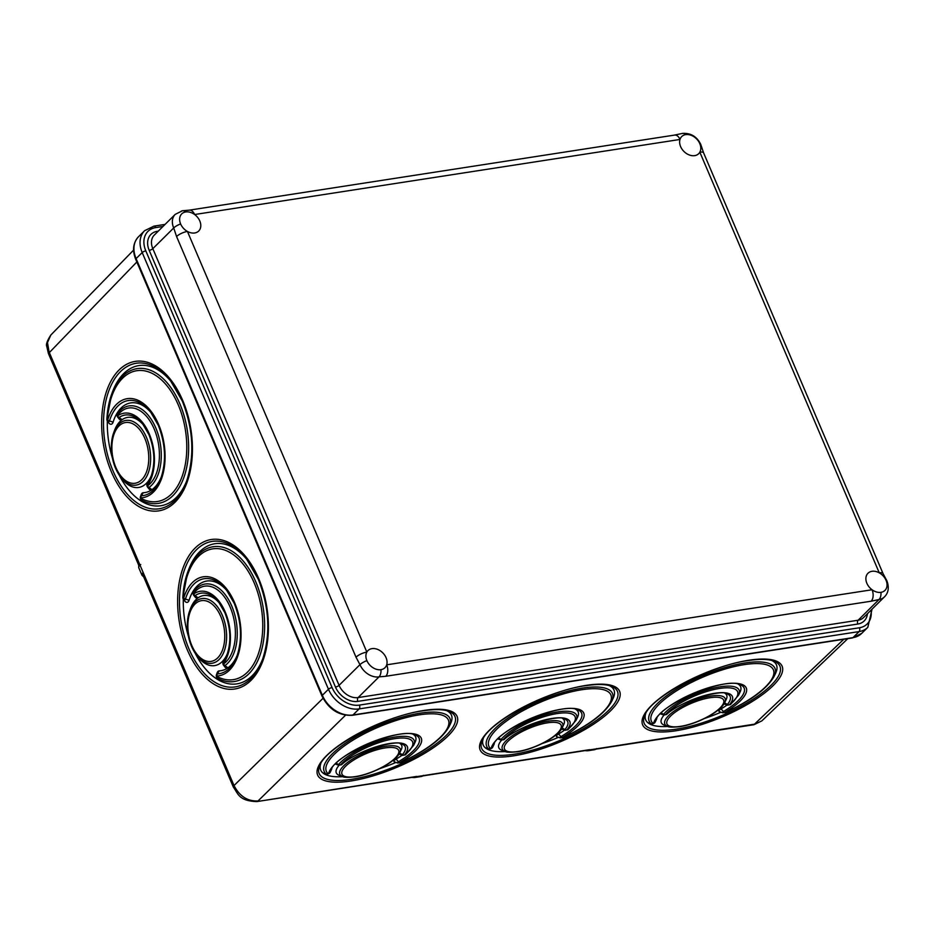 <?xml version="1.0" encoding="UTF-8"?>
<svg xmlns="http://www.w3.org/2000/svg" width="935" height="935" viewBox="0 0 935 935"><rect width="100%" height="100%" fill="white"/><g stroke="black" fill="none" stroke-linecap="round" stroke-linejoin="round"><path stroke-width="1.4" d="M113.112 422.129L109.465 420.949A2.244 1.321 81 0 1 107.537 421.358L108.857 423.041A4.967 2.91 -99 0 0 113.112 422.129A45.394 26.636 81 0 1 118.465 411.084A45.394 26.636 81 0 1 151.318 412.978M171.304 381.819A70.931 41.608 -99 0 0 112.422 392.116L111.686 394.126A68.208 40.018 81 0 1 179.836 403.78A68.208 40.018 81 0 1 183.073 479.585A68.208 40.018 81 0 1 141.442 500.132A2.84 2.104 -61.9 0 1 140.963 498.343A66.21 38.838 -99 0 0 181.367 478.416A66.21 38.838 -99 0 0 178.234 404.832A66.21 38.838 -99 0 0 135.528 370.938A66.21 38.838 -99 0 0 107.42 419.721L107.7 419.92A2.84 1.473 17.2 0 0 109.465 420.949A48.106 28.225 -99 0 1 150.652 412.113A48.106 28.225 -99 0 1 158.249 425.156M609.117 685.519A70.931 22.101 -22.8 0 1 613.161 698.258L611.689 701.367A68.208 21.248 -22.8 0 0 582.4 688.102A68.208 21.248 -22.8 0 0 511.071 716.07A68.208 21.248 -22.8 0 0 488.573 748.888A2.84 2.665 -48.3 0 0 490.665 748.76L491.109 748.573A2.84 2.641 10.9 0 0 492.663 747.205A2.244 0.701 -22.8 0 1 492.628 747.322L494.101 744.202A4.967 1.543 -22.8 0 1 493.949 744.459M558.464 737.318A70.931 22.101 -22.8 0 1 542.183 743.535M399.981 743.524A35.46 11.045 -22.8 0 1 401.29 749.519L399.818 752.628C395.739 762.083 371.662 774.414 354.903 776.891C347.458 777.558 343.414 777.452 342.771 776.588A32.748 10.203 -22.8 0 1 349.339 761.16A32.748 10.203 -22.8 0 1 385.758 746.259A32.748 10.203 -22.8 0 1 399.818 752.628M562.473 718.419A35.46 11.045 -22.8 0 1 563.793 724.403L562.321 727.524C558.242 736.979 534.165 749.309 517.394 751.787C509.949 752.441 505.905 752.336 505.262 751.471A32.748 10.203 -22.8 0 1 511.842 736.044A32.748 10.203 -22.8 0 1 548.261 721.154A32.748 10.203 -22.8 0 1 562.321 727.524M343.005 776.658A70.931 22.101 -22.8 0 1 322.645 772.766A70.931 22.101 -22.8 0 1 320.834 763.428M237.42 654.734A45.394 26.636 81 0 1 227.953 667.8L224.938 665.638A2.244 1.321 81 0 1 223.535 665.241L224.868 666.924A4.967 2.91 -99 0 0 227.953 667.8A45.394 26.636 81 0 1 219.211 670.886A4.967 2.91 -99 0 0 217.177 672.756L216.441 674.766A2.244 1.321 81 0 1 217.364 673.925A48.106 28.225 -99 0 0 237.058 655.762A48.106 28.225 -99 0 0 234.323 603.484M219.526 603.239A35.46 20.804 -99 0 0 198.103 597.816A35.46 20.804 -99 0 0 190.424 608.79L189.688 610.8A32.748 19.214 81 0 1 222.401 615.44A32.748 19.214 81 0 1 221.7 656.265A32.748 19.214 81 0 1 196.782 655.4A32.748 19.214 81 0 1 191.546 646.389M161.439 476.593A45.394 26.636 81 0 1 151.973 489.659L148.957 487.497A2.244 1.321 81 0 1 147.555 487.1L148.887 488.783A4.967 2.91 -99 0 0 151.973 489.659A45.394 26.636 81 0 1 143.23 492.745A4.967 2.91 -99 0 0 141.197 494.615L140.46 496.637A2.244 1.321 81 0 1 141.384 495.784A48.106 28.225 -99 0 0 161.077 477.621A48.106 28.225 -99 0 0 158.342 425.343M143.546 425.109A35.46 20.804 -99 0 0 122.123 419.675A35.46 20.804 -99 0 0 114.444 430.649L113.708 432.66C110.014 443.985 110.611 455.812 115.508 468.166L120.79 477.259A32.748 19.214 81 0 1 115.566 468.248A32.748 19.214 81 0 1 113.708 432.66A32.748 19.214 81 0 1 146.421 437.3A32.748 19.214 81 0 1 145.72 478.136A32.748 19.214 81 0 1 120.79 477.259L122.123 478.942A35.46 20.804 -99 0 0 148.303 481.069A35.46 20.804 -99 0 0 151.517 475.19M195.123 653.109A70.931 41.608 -99 0 0 219.351 680.47A70.931 41.608 -99 0 0 262.934 658.357M331.855 768.383A45.394 14.142 157.2 0 0 331.691 769.061A4.967 1.543 -22.8 0 1 331.598 769.306A4.967 1.543 -22.8 0 1 331.458 769.563M771.609 660.402A70.931 22.101 -22.8 0 1 775.653 673.142L774.18 676.262A68.208 21.248 -22.8 0 0 744.903 662.985A68.208 21.248 -22.8 0 0 673.562 690.965A68.208 21.248 -22.8 0 0 651.064 723.772A2.84 2.665 -48.3 0 0 653.168 723.655L653.612 723.468A2.84 2.641 10.9 0 0 655.166 722.101A2.244 0.701 -22.8 0 1 655.119 722.206L656.604 719.085A4.967 1.543 -22.8 0 1 656.452 719.342M720.967 712.201A70.931 22.101 -22.8 0 1 704.686 718.431M494.346 743.278A45.394 14.142 157.2 0 0 494.183 743.956A4.967 1.543 -22.8 0 1 494.101 744.202M247.284 559.96A70.931 41.608 -99 0 0 188.402 570.256L187.666 572.267A68.208 40.018 81 0 1 255.828 581.921A68.208 40.018 81 0 1 259.053 657.726A68.208 40.018 81 0 1 217.423 678.261A2.84 2.104 -61.9 0 1 216.943 676.484A66.21 38.838 -99 0 0 257.347 656.545A66.21 38.838 -99 0 0 254.215 582.972A66.21 38.838 -99 0 0 211.509 549.079A66.21 38.838 -99 0 0 183.412 597.862L183.681 598.061A2.84 1.473 17.2 0 0 185.446 599.09A2.244 1.321 81 0 1 183.517 599.499A2.244 1.321 81 0 1 182.863 597.477M191.465 646.19A32.748 19.214 81 0 1 189.688 610.8C185.995 622.126 186.603 633.953 191.488 646.295L198.103 657.083A35.46 20.804 -99 0 0 224.295 659.198A35.46 20.804 -99 0 0 227.497 653.32M119.142 474.968A70.931 41.608 -99 0 0 143.359 502.34A70.931 41.608 -99 0 0 186.953 480.216M142.272 501.382A4.967 2.91 -99 0 0 143.359 502.34L141.442 500.132A2.244 1.321 81 0 1 140.951 499.699A2.244 1.321 81 0 1 140.589 499.08A2.244 1.321 81 0 1 140.46 496.637L140.951 499.699L142.272 501.382M656.849 718.173A45.394 14.142 157.2 0 0 656.686 718.851A4.967 1.543 -22.8 0 1 656.604 719.085M218.252 679.523A4.967 2.91 -99 0 0 219.351 680.47L217.423 678.261A2.244 1.321 81 0 1 216.932 677.828A2.244 1.321 81 0 1 216.569 677.209A2.244 1.321 81 0 1 216.441 674.766L216.932 677.828L218.252 679.523M651.59 723.9A2.244 0.701 -22.8 0 1 651.204 723.854L647.955 722.72A4.967 1.543 -22.8 0 1 647.639 722.545A70.931 22.101 -22.8 0 1 645.828 713.206M724.976 693.303A35.46 11.045 -22.8 0 1 726.296 699.298L724.812 702.419C720.733 711.862 696.668 724.193 679.897 726.682C672.452 727.337 668.408 727.231 667.765 726.366A32.748 10.203 -22.8 0 1 674.345 710.939A32.748 10.203 -22.8 0 1 710.764 696.037A32.748 10.203 -22.8 0 1 724.812 702.419M489.087 749.017A2.244 0.701 -22.8 0 1 488.713 748.958L485.452 747.836A4.967 1.543 -22.8 0 1 485.136 747.661A70.931 22.101 -22.8 0 1 483.337 738.311M183.412 597.862A2.84 0.783 -177.1 0 1 182.839 597.36L184.838 601.182A4.967 2.91 -99 0 0 189.092 600.27A45.394 26.636 81 0 1 194.445 589.225A45.394 26.636 81 0 1 227.298 591.119M446.614 710.623A70.931 22.101 -22.8 0 1 450.658 723.363L449.186 726.483A68.208 21.248 -22.8 0 0 419.897 713.206A68.208 21.248 -22.8 0 0 348.568 741.174A68.208 21.248 -22.8 0 0 326.07 773.993A2.84 2.665 -48.3 0 0 328.173 773.864L328.606 773.689A50.116 15.614 -22.8 0 1 399.21 734.267A50.116 15.614 -22.8 0 1 399.736 762.691L399.899 762.773A66.21 20.628 157.2 0 0 447.327 718.337A66.21 20.628 157.2 0 0 371.931 730.001A66.21 20.628 157.2 0 0 328.173 773.864M395.973 762.422A70.931 22.101 -22.8 0 1 379.692 768.652M423.146 775.851L421.264 776.506A9.934 5.89 -98.8 0 0 423.415 775.384L423.029 775.886M558.604 733.987L560.942 736.64A2.244 0.701 -22.8 0 0 560.182 737.902L556.921 736.78A4.967 1.543 -22.8 0 1 558.604 733.987A45.394 14.142 157.2 0 0 564.646 730.095M498.752 738.124L501.055 739.445A42.683 13.3 -22.8 0 1 557.821 711.897A42.683 13.3 -22.8 0 1 576.135 720.195L577.62 717.087A45.394 14.142 157.2 0 0 575.551 709.197M193.627 593.491A2.84 1.987 -143.8 0 1 193.428 591.761L194.445 589.225A4.967 2.91 -99 0 0 193.942 590.184L193.206 592.194A2.244 1.321 81 0 1 193.428 591.761A42.683 25.035 81 0 1 231.763 606.055A42.683 25.035 81 0 1 224.938 665.638A2.84 2.209 -125.2 0 1 223.652 663.885A40.672 23.866 -99 0 0 230.15 607.107A40.672 23.866 -99 0 0 193.627 593.491L193.802 593.912A2.84 2.209 54.8 0 0 195.088 595.653A2.244 1.321 81 0 1 193.685 595.256A2.244 1.321 81 0 1 193.206 592.194L193.685 595.256L195.018 596.939A4.967 2.91 -99 0 0 198.103 597.816L195.088 595.653A38.183 22.393 -99 0 1 218.86 602.374A38.183 22.393 -99 0 1 224.879 612.67M118.465 411.084A4.967 2.91 -99 0 0 117.962 412.043L117.226 414.053A2.244 1.321 81 0 1 117.448 413.621A42.683 25.035 81 0 1 155.783 427.914A42.683 25.035 81 0 1 148.957 487.497A2.84 2.209 -125.2 0 1 147.672 485.744A40.672 23.866 -99 0 0 154.17 428.966A40.672 23.866 -99 0 0 117.635 415.35A2.84 1.987 -143.8 0 1 117.448 413.621L118.465 411.084M119.037 418.81A4.967 2.91 -99 0 0 122.123 419.675L119.107 417.513A2.244 1.321 81 0 1 117.705 417.115A2.244 1.321 81 0 1 117.226 414.053L117.705 417.115L119.037 418.81M728.225 705.095A2.244 0.701 -22.8 0 1 727.442 705.083L724.181 703.962A4.967 1.543 -22.8 0 1 724.006 703.88M667.765 726.366L664.504 725.233A35.46 11.045 -22.8 0 1 664.072 715.088M107.431 418.109A4.967 2.91 -99 0 0 107.572 420.025M396.113 759.103L398.45 761.756A2.244 0.701 -22.8 0 0 397.679 763.018L394.43 761.885A4.967 1.543 -22.8 0 1 396.113 759.103A45.394 14.142 157.2 0 0 402.155 755.199M668.011 726.448A70.931 22.101 -22.8 0 1 647.639 722.545L651.064 723.772A2.244 0.701 -22.8 0 0 651.204 723.854L655.119 722.206M653.612 723.468A50.116 15.614 -22.8 0 1 724.204 684.046A50.116 15.614 -22.8 0 1 724.73 712.47A2.84 1.122 -120.8 0 1 723.445 711.535A2.244 0.701 -22.8 0 0 722.673 712.797L719.424 711.664A4.967 1.543 -22.8 0 1 721.107 708.882A45.394 14.142 157.2 0 0 727.149 704.99M322.949 772.941A4.967 1.543 -22.8 0 1 322.645 772.766L326.07 773.993A2.244 0.701 -22.8 0 0 326.21 774.075L322.949 772.941M193.802 593.912A40.182 23.574 81 0 1 225.242 612.028A40.182 23.574 81 0 1 223.465 663.464A2.84 1.987 36.2 0 1 223.278 661.735L224.295 659.198A4.967 2.91 -99 0 0 223.792 660.157L223.056 662.179A2.244 1.321 81 0 1 223.278 661.735A38.183 22.393 -99 0 0 227.135 654.36A38.183 22.393 -99 0 0 224.961 612.869M661.255 713.008L663.558 714.328A42.683 13.3 -22.8 0 1 720.312 686.781A42.683 13.3 -22.8 0 1 738.638 695.091L740.111 691.97A45.394 14.142 157.2 0 0 738.042 684.081M107.326 421.066A70.931 41.608 -99 0 0 112.34 457.799M423.087 775.875L755.153 724.064L761.838 720.885L753.937 724.707L596.226 749.099M565.733 730.212A2.244 0.701 -22.8 0 1 564.939 730.2L561.678 729.066A4.967 1.543 -22.8 0 1 561.503 728.984M336.249 763.229L338.552 764.549A42.683 13.3 -22.8 0 1 395.318 737.002A42.683 13.3 -22.8 0 1 413.644 745.312L415.117 742.191A45.394 14.142 157.2 0 0 413.048 734.302M183.412 596.238A4.967 2.91 -99 0 0 183.552 598.155M183.307 599.195A70.931 41.608 -99 0 0 188.321 635.94M140.753 564.565C138.275 565.079 138.018 565.243 139.981 565.079A9.934 3.156 156.9 0 0 138.766 567.732L138.672 565.114L48.421 353.524L46.75 346.312C45.85 344.477 47.206 340.714 50.841 335.034L47.475 342.572L49.099 352.027L143.149 572.5L143.09 575.469L233.341 787.06C238.18 793.698 238.647 800.886 256.821 801.599L589.775 749.648A9.934 5.89 81.2 0 1 587.624 750.782L594.403 749.73A9.934 5.89 -98.8 0 0 596.553 748.596L596.168 749.11M147.485 485.323A2.84 1.987 36.2 0 1 147.298 483.605L148.303 481.069A4.967 2.91 -99 0 0 147.812 482.028L147.064 484.038A2.244 1.321 81 0 1 147.298 483.605A38.183 22.393 -99 0 0 151.154 476.219A38.183 22.393 -99 0 0 148.981 434.728A38.183 22.393 -99 0 0 142.88 424.233A38.183 22.393 -99 0 0 119.107 417.513A2.84 2.209 54.8 0 1 117.822 415.771A40.182 23.574 81 0 1 149.261 433.887A40.182 23.574 81 0 1 147.485 485.323L147.672 485.744M505.508 751.553A70.931 22.101 -22.8 0 1 485.136 747.661L488.573 748.888A2.244 0.701 -22.8 0 0 488.713 748.958L492.628 747.322M505.262 751.471L502.013 750.337A35.46 11.045 -22.8 0 1 501.569 740.193M342.771 776.588L339.51 775.454A35.46 11.045 -22.8 0 1 339.078 765.297M403.23 755.316A2.244 0.701 -22.8 0 1 402.447 755.305L399.187 754.171A4.967 1.543 -22.8 0 1 399 754.101M256.821 801.599L416.648 776.424A9.934 5.89 81.2 0 1 414.485 777.558L421.264 776.506M138.766 567.732L141.933 575.154A9.934 3.156 -23.1 0 1 143.149 572.5L234.019 785.552C239.629 796.316 247.623 801.447 258.037 800.956L345.518 715.217M366.847 652.092A12.062 8.918 45.3 0 0 366.882 660.636A12.062 8.918 45.3 0 0 380.954 669.67A12.062 8.918 45.3 0 0 384.951 667.719A12.062 8.918 45.3 0 0 386.693 664.82A12.062 8.918 45.3 0 0 386.061 657.667A12.062 8.918 45.3 0 0 367.981 650.585A12.062 8.918 45.3 0 0 366.847 652.092A8.508 2.711 -23.1 0 0 356.001 657.176L176.575 236.52A8.508 2.711 -23.1 0 1 187.421 231.436A12.062 8.918 45.3 0 0 198.699 231.027A12.062 8.918 45.3 0 0 199.798 220.976A12.062 8.918 45.3 0 0 194.62 214.524A12.062 8.918 45.3 0 0 185.726 211.953A12.062 8.918 45.3 0 0 181.717 213.893A12.062 8.918 45.3 0 0 180.619 223.944A12.062 8.918 45.3 0 0 187.421 231.436L366.847 652.092M699.801 143.639A8.508 2.711 -23.1 0 1 700.724 144.317L703.599 152.873A8.508 2.711 -23.1 0 0 699.836 152.183A12.062 8.918 45.3 0 0 699.801 143.639A12.062 8.918 45.3 0 0 685.717 134.617A12.062 8.918 45.3 0 0 681.72 136.557A12.062 8.918 45.3 0 0 679.99 139.455A12.062 8.918 45.3 0 0 680.61 146.608A12.062 8.918 45.3 0 0 698.69 153.691A12.062 8.918 45.3 0 0 699.836 152.183L879.262 572.839A12.062 8.918 45.3 0 0 867.984 573.249A12.062 8.918 45.3 0 0 866.874 583.3A12.062 8.918 45.3 0 0 872.063 589.751A12.062 8.918 45.3 0 0 880.957 592.334A12.062 8.918 45.3 0 0 884.954 590.382A12.062 8.918 45.3 0 0 886.064 580.331A12.062 8.918 45.3 0 0 879.262 572.839A8.508 2.711 -23.1 0 1 883.014 573.529L886.988 581.009A8.508 2.711 -23.1 0 0 886.064 580.331M176.575 236.52L173.7 227.965A16.316 12.062 -134.7 0 1 175.207 214.372L154.31 235.059A16.316 12.062 45.3 0 0 152.814 248.663L339.078 685.343A16.316 12.062 45.3 0 0 358.128 697.568L858.12 620.232L879.017 599.534L871.151 601.205A8.508 5.049 -98.8 0 0 872.063 589.751L386.693 664.82A8.508 5.049 -98.8 0 1 385.781 676.274L379.014 676.87A8.508 5.049 -98.8 0 0 380.954 669.67M674.626 135.072L189.256 210.153A8.508 5.049 -98.8 0 1 194.62 214.524L679.99 139.455A8.508 5.049 -98.8 0 0 674.626 135.072L682.48 133.401A8.508 5.049 -98.8 0 1 685.717 134.617M867.446 613.711A19.156 14.165 -134.7 0 1 857.816 624.042L357.825 701.379A2.84 1.683 81.2 0 1 358.128 697.568L379.014 676.87A16.316 12.062 -134.7 0 1 359.963 664.645L356.001 657.176M107.7 419.92A50.116 29.406 81 0 1 158.623 424.502A50.116 29.406 81 0 1 140.951 497.876L140.963 498.343M143.23 492.745L141.384 495.784A2.84 2.291 87.4 0 0 140.951 497.876M106.894 419.125A68.208 40.018 81 0 1 111.686 394.126L106.859 419.219A2.84 0.783 -177.1 0 1 106.894 419.125M187.374 650.012A75.653 44.377 81 0 1 194.877 548.284A75.653 44.377 81 0 1 258.656 578.508A75.653 44.377 81 0 1 251.153 680.236A75.653 44.377 81 0 1 187.374 650.012M258.294 579.162A73.643 43.197 -99 0 0 246.618 559.107A73.643 43.197 -99 0 0 190.565 557.131A73.643 43.197 -99 0 0 188.987 648.96A73.643 43.197 -99 0 0 262.56 659.374A73.643 43.197 -99 0 0 258.376 579.349M423.789 710.471A75.653 23.574 -22.8 0 1 447.561 736.418A75.653 23.574 -22.8 0 1 350.964 780.982A75.653 23.574 -22.8 0 1 327.18 755.036A75.653 23.574 -22.8 0 1 423.789 710.471M351.618 779.311A73.643 22.943 157.2 0 0 433.524 745.814A73.643 22.943 157.2 0 0 448.309 711.126C442.863 709.233 434.483 709.127 423.181 710.787C385.056 715.684 326.595 747.158 320.004 764.982A73.643 22.943 157.2 0 0 351.618 779.311M514.121 754.206A73.643 22.943 157.2 0 0 596.016 720.71A73.643 22.943 157.2 0 0 610.8 686.021C605.366 684.128 596.986 684.011 585.672 685.682C547.548 690.568 489.099 722.054 482.507 739.877A73.643 22.943 157.2 0 0 514.121 754.206M144.808 438.351A30.738 18.034 -99 0 0 118.897 426.068A30.738 18.034 -99 0 0 115.847 467.406A30.738 18.034 -99 0 0 141.769 479.69A30.738 18.034 -99 0 0 144.808 438.351M223.535 665.241A2.244 1.321 81 0 1 223.185 664.621A2.244 1.321 81 0 1 223.056 662.179L223.535 665.241M147.555 487.1A2.244 1.321 81 0 1 147.192 486.481A2.244 1.321 81 0 1 147.064 484.038L147.555 487.1M111.394 471.871A75.653 44.377 81 0 1 118.897 370.155A75.653 44.377 81 0 1 182.676 400.367A75.653 44.377 81 0 1 175.172 502.095A75.653 44.377 81 0 1 111.394 471.871M182.313 401.022A73.643 43.197 -99 0 0 170.637 380.966A73.643 43.197 -99 0 0 114.584 378.991A73.643 43.197 -99 0 0 113.006 470.819A73.643 43.197 -99 0 0 186.579 481.233A73.643 43.197 -99 0 0 182.395 401.208M331.691 769.061L330.172 772.322A2.244 0.701 -22.8 0 1 330.125 772.427L331.598 769.306M399.736 762.691A2.84 1.122 -120.8 0 1 398.45 761.756A48.106 14.983 157.2 0 0 414.789 734.77C400.309 727.126 335.653 754.276 330.967 769.949A48.106 14.983 157.2 0 0 330.172 772.322A2.84 2.641 10.9 0 1 328.606 773.689M676.613 729.101A73.643 22.943 157.2 0 0 758.519 695.593A73.643 22.943 157.2 0 0 773.303 660.916C767.857 659.023 759.489 658.906 748.175 660.566C710.051 665.463 651.59 696.937 645.01 714.772A73.643 22.943 157.2 0 0 676.613 729.101M183.681 598.061A50.116 29.406 81 0 1 234.603 602.643A50.116 29.406 81 0 1 216.932 676.017L216.943 676.484M219.211 670.886L217.364 673.925A2.84 2.291 87.4 0 0 216.932 676.017M494.183 743.956L492.663 747.205A48.106 14.983 157.2 0 1 493.47 744.844C498.145 729.16 562.812 702.021 577.281 709.665A48.106 14.983 157.2 0 1 560.942 736.64A2.84 1.122 -120.8 0 0 562.239 737.575L562.402 737.668A66.21 20.628 157.2 0 0 609.83 693.232A66.21 20.628 157.2 0 0 534.434 704.896A66.21 20.628 157.2 0 0 490.665 748.76M680.505 726.355A30.738 9.584 157.2 0 0 719.763 708.251A30.738 9.584 157.2 0 0 710.097 697.709A30.738 9.584 157.2 0 0 670.839 715.813A30.738 9.584 157.2 0 0 680.505 726.355M182.874 597.255A68.208 40.018 81 0 1 187.666 572.267L182.839 597.36A2.84 0.783 -177.1 0 1 182.874 597.255M656.686 718.851L655.166 722.101A48.106 14.983 157.2 0 1 655.961 719.74C660.648 704.055 725.303 676.905 739.784 684.549A48.106 14.983 157.2 0 1 723.445 711.535L721.107 708.882M518.002 751.471A30.738 9.584 157.2 0 0 557.26 733.356A30.738 9.584 157.2 0 0 547.594 722.813A30.738 9.584 157.2 0 0 508.348 740.929A30.738 9.584 157.2 0 0 518.002 751.471M355.51 776.576A30.738 9.584 157.2 0 0 394.769 758.472A30.738 9.584 157.2 0 0 385.103 747.93A30.738 9.584 157.2 0 0 345.845 766.034A30.738 9.584 157.2 0 0 355.51 776.576M220.8 616.492A30.738 18.034 -99 0 0 194.877 604.209A30.738 18.034 -99 0 0 191.827 645.547A30.738 18.034 -99 0 0 217.75 657.831A30.738 18.034 -99 0 0 220.8 616.492M748.783 660.25A75.653 23.574 -22.8 0 1 772.555 686.197A75.653 23.574 -22.8 0 1 675.958 730.761A75.653 23.574 -22.8 0 1 652.186 704.815A75.653 23.574 -22.8 0 1 748.783 660.25M586.28 685.355A75.653 23.574 -22.8 0 1 610.064 711.301A75.653 23.574 -22.8 0 1 513.455 755.866A75.653 23.574 -22.8 0 1 489.683 729.919A75.653 23.574 -22.8 0 1 586.28 685.355M189.092 600.27L185.446 599.09A48.106 28.225 -99 0 1 226.632 590.254A48.106 28.225 -99 0 1 234.241 603.285M340.562 764.923L340.948 764.853A40.182 12.517 -22.8 0 1 389.65 743.524A40.182 12.517 -22.8 0 1 404.411 755.048L404.797 754.989A40.672 12.669 157.2 0 0 394.663 738.673A40.672 12.669 157.2 0 0 340.562 764.923A2.84 2.302 -139.7 0 1 338.552 764.549A2.244 0.701 -22.8 0 0 338.599 765.181L335.408 764.07M503.065 739.807L503.451 739.749A40.182 12.517 -22.8 0 1 552.141 718.419A40.182 12.517 -22.8 0 1 566.914 729.931L567.3 729.873A40.672 12.669 157.2 0 0 557.155 713.557A40.672 12.669 157.2 0 0 503.065 739.807A2.84 2.302 -139.7 0 1 501.055 739.445A2.244 0.701 -22.8 0 0 501.09 740.076L497.899 738.966M753.937 724.707L843.791 639.283M136.849 261.975L48.421 353.524M233.341 787.06L234.019 785.552L323.054 698.281M560.182 737.902L562.402 737.668M722.673 712.797L724.905 712.552A66.21 20.628 157.2 0 0 772.322 668.128A66.21 20.628 157.2 0 0 696.937 679.78A66.21 20.628 157.2 0 0 653.168 723.655M724.602 702.851L727.395 704.452A2.84 2.302 40.3 0 0 729.405 704.826L729.791 704.768A2.84 1.882 -129.7 0 0 730.562 704.464L727.442 705.083A2.244 0.701 -22.8 0 1 727.395 704.452A38.183 11.898 157.2 0 0 726.74 693.747C722.323 689.27 681.381 700.35 666.713 714.34L663.593 714.959A2.244 0.701 -22.8 0 1 663.558 714.328A2.84 2.302 -139.7 0 0 665.556 714.702L665.942 714.644A2.84 1.882 50.3 0 0 666.713 714.34M576.135 720.195L568.059 729.569A2.84 1.882 -129.7 0 1 567.3 729.873M107.42 419.721A2.84 0.783 -177.1 0 1 106.859 419.219L107.537 421.358A2.244 1.321 81 0 1 106.882 419.336M404.797 754.989A2.84 1.882 -129.7 0 0 405.568 754.685L402.447 755.305A2.244 0.701 -22.8 0 1 402.401 754.674A2.84 2.302 40.3 0 0 404.411 755.048M340.948 764.853A2.84 1.882 50.3 0 0 341.719 764.561C356.387 750.571 397.328 739.491 401.746 743.968A38.183 11.898 157.2 0 1 402.401 754.674L399.607 753.072M568.059 729.569L564.939 730.2A2.244 0.701 -22.8 0 1 564.904 729.569A2.84 2.302 40.3 0 0 566.914 729.931M326.595 774.122A2.244 0.701 -22.8 0 1 326.21 774.075L330.125 772.427M503.451 739.749A2.84 1.882 50.3 0 0 504.21 739.445C518.878 725.466 559.831 714.387 564.249 718.851A38.183 11.898 157.2 0 1 564.904 729.569L562.099 727.956M664.376 714.971A2.244 0.701 -22.8 0 1 663.593 714.959L660.402 713.849M491.109 748.573A50.116 15.614 -22.8 0 1 561.701 709.162A50.116 15.614 -22.8 0 1 562.239 737.575M729.791 704.768A40.672 12.669 157.2 0 0 719.658 688.452A40.672 12.669 157.2 0 0 665.556 714.702M501.885 740.088A2.244 0.701 -22.8 0 1 501.09 740.076L504.21 739.445M339.382 765.192A2.244 0.701 -22.8 0 1 338.599 765.181L341.719 764.561M397.679 763.018L399.899 762.773M665.942 714.644A40.182 12.517 -22.8 0 1 714.644 693.303A40.182 12.517 -22.8 0 1 729.405 704.826M871.151 601.205L385.781 676.274M872.051 609.153L867.809 627.338A26.238 19.413 -134.7 0 1 859.101 631.581L359.098 708.917L352.998 714.959A2.84 1.683 81.2 0 1 352.378 715.287C339.054 715.918 328.933 709.513 322.002 696.072A2.84 0.9 -23.1 0 1 322.353 695.301A26.238 19.413 45.3 0 0 352.998 714.959L853 637.623L859.101 631.581A2.84 1.683 -98.8 0 0 859.405 627.759A23.41 17.309 45.3 0 0 870.999 610.193M162.994 226.457L155.724 227.591A23.41 17.309 45.3 0 0 145.813 250.872A2.84 0.9 156.9 0 0 142.202 252.567L136.101 258.621A26.238 19.413 45.3 0 1 138.509 236.742C133.062 242.808 132.139 250.358 135.739 259.381A2.84 0.9 -23.1 0 1 136.101 258.621L322.353 695.301L328.466 689.259A26.238 19.413 -134.7 0 0 359.098 708.917A2.84 1.683 -98.8 0 0 359.402 705.095L859.405 627.759M857.816 624.042A2.84 1.683 81.2 0 1 858.12 620.232A16.316 12.062 45.3 0 0 863.531 617.591L884.428 596.892A16.316 12.062 -134.7 0 1 879.017 599.534A8.508 5.049 -98.8 0 0 880.957 592.334M357.825 701.379A19.156 14.165 -134.7 0 1 335.466 687.038L149.203 250.358A19.156 14.165 -134.7 0 1 157.314 231.296L158.26 231.155M145.813 250.872L332.077 687.564A23.41 17.309 45.3 0 0 359.402 705.095M335.466 687.038A2.84 0.9 -23.1 0 0 339.078 685.343L359.963 664.645A8.508 2.711 -23.1 0 1 366.882 660.636M180.619 223.944A8.508 2.711 -23.1 0 0 173.7 227.965L152.814 248.663A2.84 0.9 -23.1 0 1 149.203 250.358M861.708 633.381A26.238 19.413 45.3 0 1 853 637.623A2.84 1.683 81.2 0 1 852.381 637.951L861.708 633.381L867.809 627.338M185.726 211.953A8.508 5.049 -98.8 0 0 182.477 210.737L182.477 210.737A8.508 5.049 -98.8 0 0 180.619 211.731M332.077 687.564A2.84 0.9 156.9 0 0 328.466 689.259L142.202 252.567A26.238 19.413 -134.7 0 1 144.609 230.7L138.509 236.742M155.724 227.591A2.84 1.683 -98.8 0 0 153.936 226.13L165.074 224.4M700.724 144.317L700.724 144.317C696.844 136.533 690.766 132.899 682.48 133.401M150.652 412.113L158.284 425.261C165.495 443.704 166.43 461.165 161.077 477.621M246.618 559.107L258.317 579.268C269.362 607.434 270.776 634.14 262.56 659.374M142.88 424.233L148.922 434.646C154.649 449.314 155.397 463.176 151.154 476.219M218.86 602.374L224.903 612.776C230.629 627.455 231.377 641.317 227.135 654.36M170.637 380.966L182.337 401.127C193.381 429.294 194.796 456 186.579 481.233M226.632 590.254L234.264 603.391C241.475 621.845 242.41 639.306 237.058 655.762M405.568 754.685L413.644 745.312M847.788 638.663L761.838 720.885M596.285 749.064L594.403 749.73M133.588 250.112L50.841 335.034M730.562 704.464L738.638 695.091M562.519 737.762C588.279 725.946 604.676 713.814 611.689 701.367M725.011 712.657C750.782 700.841 767.167 688.709 774.18 676.262M400.016 762.878C425.787 751.062 442.173 738.93 449.186 726.483M585.696 750.723L587.624 750.782M412.557 777.511L414.485 777.558M141.933 575.154L143.756 577.035M884.428 596.892C888.437 592.919 889.29 587.612 886.988 581.009M189.256 210.153L182.477 210.737L175.207 214.372M352.378 715.287L852.381 637.951M703.599 152.873L883.014 573.529M135.739 259.381L322.002 696.072M153.936 226.13L144.609 230.7"/></g></svg>
